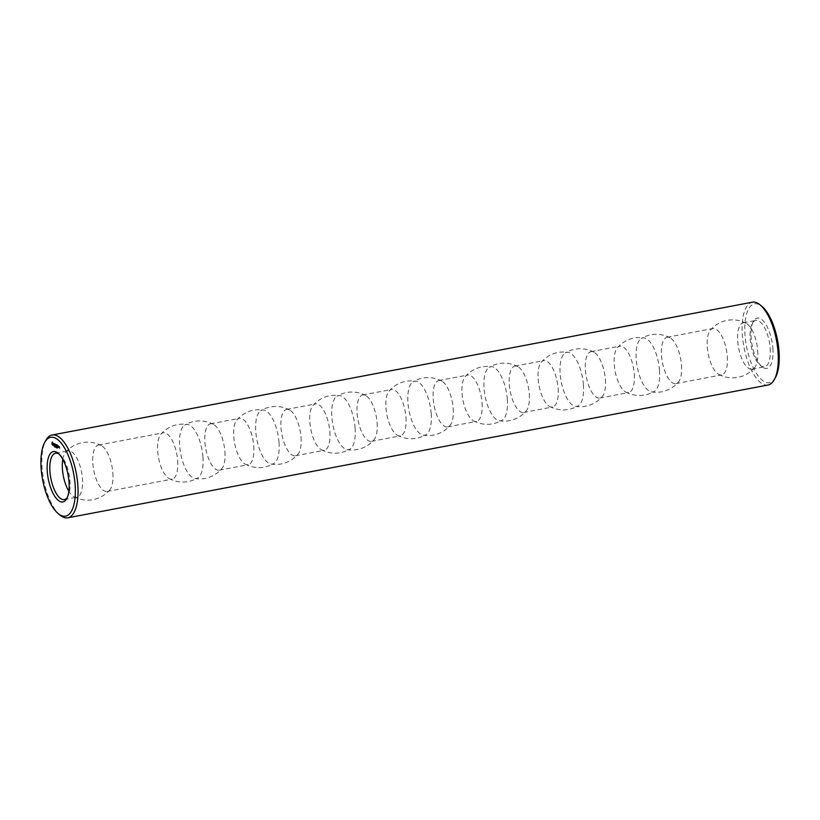 <?xml version="1.0" encoding="UTF-8"?>
<svg xmlns="http://www.w3.org/2000/svg" width="820" height="820" viewBox="0 0 820 820"><rect width="100%" height="100%" fill="white"/><g stroke="black" fill="none" stroke-linecap="round" stroke-linejoin="round"><path stroke-width="0.61" stroke-dasharray="4.1 3.07" d="M59.009 454.054A23.595 9.307 79.3 0 1 59.901 454.71A23.595 9.307 79.3 0 1 69.946 481.012A23.595 9.307 79.3 0 1 67.845 496.592A23.595 9.307 79.3 0 1 67.25 497.535M62.781 459.343A23.595 9.307 79.3 0 1 65.467 452.486A23.595 9.307 79.3 0 1 68.05 450.836A23.595 9.307 79.3 0 1 82.43 478.644A23.595 9.307 79.3 0 1 76.844 497.207A23.595 9.307 79.3 0 1 73.831 496.623A23.595 9.307 79.3 0 1 68.829 491.221M60.044 515.124A42.138 16.615 79.3 0 1 43.634 479.485A42.138 16.615 79.3 0 1 45.858 440.319M59.081 446.767L59.86 448.058L59.511 446.674M59.142 446.91L59.768 446.787M58.825 446.551L59.204 447.484L59.132 446.49M58.773 447.392L58.712 446.295L59.071 447.33M57.697 445.311L57.759 446.059M57.759 446.111L58.292 447.064L58.169 445.475M57.144 445.014L57.892 446.685M57.318 446.715L57.502 445.075M58.23 447.238L58.763 446.51L58.814 447.115M56.775 444.881L56.826 445.629M56.836 445.68L57.246 445.045M56.365 446.367L56.877 446.305M56.272 444.696L56.108 445.516M55.647 444.368L56.303 445.475M55.955 444.307L56.047 446.029L55.985 444.727L56.703 446.223L56.58 444.645M57.062 447.095L57.021 447.792L56.754 447.146M56.201 447.248L56.662 447.607L56.303 446.654L56.201 447.248M56.242 446.756L56.119 447.361L55.934 446.808M56.242 447.043L55.924 446.521M55.206 444.163L55.268 444.901M55.268 444.952L55.842 445.834L55.668 444.122M54.509 443.794L54.909 445.496L55.084 443.948L54.52 443.794M55.483 446.797L56.201 447.084M55.401 447.043L55.084 446.09L55.114 447.095M54.643 445.988L55.36 446.213M54.725 446.264L55.309 446.193M54.591 446.818L54.786 445.957M53.833 443.599L54.417 444.932M54.181 445.168L53.946 443.938M52.91 445.26L53.413 444.624M112.852 472.873A23.595 9.307 79.3 0 1 109.839 489.796A23.595 9.307 79.3 0 1 107.256 491.446A23.595 9.307 79.3 0 1 93.716 469.993A23.595 9.307 79.3 0 1 98.461 445.075A23.595 9.307 79.3 0 1 101.475 445.66A23.595 9.307 79.3 0 1 112.852 472.873M768.043 385.01A42.138 16.615 79.3 0 1 743.873 346.706A42.138 16.615 79.3 0 1 752.34 302.201M58.015 447.781L57.451 447.935M57.072 447.638L56.959 447.033L56.816 447.689M53.033 444.481L52.644 442.882M177.663 460.584A23.595 9.307 79.3 0 1 172.067 479.146A23.595 9.307 79.3 0 1 169.063 478.572A23.595 9.307 79.3 0 1 158.537 457.703A23.595 9.307 79.3 0 1 160.689 434.426A23.595 9.307 79.3 0 1 163.282 432.786A23.595 9.307 79.3 0 1 177.663 460.584M775.433 377.6A40.118 15.816 79.3 0 1 746.477 346.204A40.118 15.816 79.3 0 1 761.934 306.393M202.919 456.863A27.45 10.824 79.3 0 1 197.907 477.875A27.45 10.824 79.3 0 1 194.811 478.47A27.45 10.824 79.3 0 1 180.666 453.501A27.45 10.824 79.3 0 1 184.695 425.098A27.45 10.824 79.3 0 1 187.79 424.504A27.45 10.824 79.3 0 1 202.919 456.863M772.86 348.274A25.625 10.096 79.3 0 1 762.077 366.806A25.625 10.096 79.3 0 1 752.094 345.138A25.625 10.096 79.3 0 1 753.447 321.327A25.625 10.096 79.3 0 1 764.773 322.813A25.625 10.096 79.3 0 1 772.86 348.274M224.905 451.625A23.595 9.307 79.3 0 1 221.902 468.548A23.595 9.307 79.3 0 1 219.309 470.188A23.595 9.307 79.3 0 1 205.779 448.745A23.595 9.307 79.3 0 1 210.514 423.827A23.595 9.307 79.3 0 1 213.528 424.401A23.595 9.307 79.3 0 1 224.905 451.625M770.185 348.223A23.595 9.307 79.3 0 1 764.588 366.796A23.595 9.307 79.3 0 1 760.242 365.289A23.595 9.307 79.3 0 1 751.048 345.343A23.595 9.307 79.3 0 1 752.299 323.408A23.595 9.307 79.3 0 1 755.794 320.425A23.595 9.307 79.3 0 1 770.185 348.223M253.759 446.152A23.595 9.307 79.3 0 1 248.173 464.725A23.595 9.307 79.3 0 1 245.159 464.14A23.595 9.307 79.3 0 1 234.633 443.271A23.595 9.307 79.3 0 1 236.785 419.994A23.595 9.307 79.3 0 1 239.378 418.354A23.595 9.307 79.3 0 1 253.759 446.152M757.69 350.591A23.595 9.307 79.3 0 1 754.687 367.514A23.595 9.307 79.3 0 1 752.094 369.164A23.595 9.307 79.3 0 1 738.564 347.711A23.595 9.307 79.3 0 1 743.299 322.793A23.595 9.307 79.3 0 1 746.313 323.377A23.595 9.307 79.3 0 1 757.69 350.591M279.015 442.431A27.45 10.824 79.3 0 1 274.003 463.443A27.45 10.824 79.3 0 1 270.907 464.038A27.45 10.824 79.3 0 1 256.762 439.069A27.45 10.824 79.3 0 1 260.791 410.666A27.45 10.824 79.3 0 1 263.886 410.072A27.45 10.824 79.3 0 1 279.015 442.431M727.278 356.362A23.595 9.307 79.3 0 1 721.682 374.924A23.595 9.307 79.3 0 1 718.668 374.34A23.595 9.307 79.3 0 1 708.142 353.471A23.595 9.307 79.3 0 1 710.304 330.204A23.595 9.307 79.3 0 1 712.887 328.553A23.595 9.307 79.3 0 1 727.278 356.362M301.002 437.193A23.595 9.307 79.3 0 1 297.998 454.116A23.595 9.307 79.3 0 1 295.405 455.766A23.595 9.307 79.3 0 1 281.875 434.313A23.595 9.307 79.3 0 1 286.621 409.395A23.595 9.307 79.3 0 1 289.624 409.979A23.595 9.307 79.3 0 1 301.002 437.193M681.481 365.043A23.595 9.307 79.3 0 1 678.478 381.966A23.595 9.307 79.3 0 1 675.895 383.606A23.595 9.307 79.3 0 1 662.355 362.163A23.595 9.307 79.3 0 1 667.101 337.245A23.595 9.307 79.3 0 1 670.104 337.83A23.595 9.307 79.3 0 1 681.481 365.043M329.855 431.72A23.595 9.307 79.3 0 1 324.269 450.293A23.595 9.307 79.3 0 1 321.255 449.708A23.595 9.307 79.3 0 1 310.729 428.839A23.595 9.307 79.3 0 1 312.881 405.562A23.595 9.307 79.3 0 1 315.474 403.922A23.595 9.307 79.3 0 1 329.855 431.72M659.495 370.281A27.45 10.824 79.3 0 1 654.483 391.294A27.45 10.824 79.3 0 1 651.387 391.888A27.45 10.824 79.3 0 1 637.242 366.919A27.45 10.824 79.3 0 1 641.271 338.516A27.45 10.824 79.3 0 1 644.366 337.922A27.45 10.824 79.3 0 1 659.495 370.281M355.111 427.999A27.45 10.824 79.3 0 1 350.099 449.022A27.45 10.824 79.3 0 1 347.003 449.606A27.45 10.824 79.3 0 1 332.858 424.647A27.45 10.824 79.3 0 1 336.887 396.234A27.45 10.824 79.3 0 1 339.982 395.65A27.45 10.824 79.3 0 1 355.111 427.999M634.239 374.002A23.595 9.307 79.3 0 1 628.653 392.565A23.595 9.307 79.3 0 1 625.639 391.991A23.595 9.307 79.3 0 1 615.113 371.122A23.595 9.307 79.3 0 1 617.265 347.844A23.595 9.307 79.3 0 1 619.858 346.204A23.595 9.307 79.3 0 1 634.239 374.002M377.097 422.761A23.595 9.307 79.3 0 1 374.094 439.684A23.595 9.307 79.3 0 1 371.501 441.334A23.595 9.307 79.3 0 1 357.971 419.881A23.595 9.307 79.3 0 1 362.717 394.963A23.595 9.307 79.3 0 1 365.72 395.547A23.595 9.307 79.3 0 1 377.097 422.761M605.385 379.476A23.595 9.307 79.3 0 1 602.382 396.398A23.595 9.307 79.3 0 1 599.789 398.038A23.595 9.307 79.3 0 1 586.259 376.585A23.595 9.307 79.3 0 1 591.005 351.667A23.595 9.307 79.3 0 1 594.008 352.252A23.595 9.307 79.3 0 1 605.385 379.476M405.951 417.298A23.595 9.307 79.3 0 1 400.365 435.861A23.595 9.307 79.3 0 1 397.351 435.276A23.595 9.307 79.3 0 1 386.825 414.407A23.595 9.307 79.3 0 1 388.977 391.14A23.595 9.307 79.3 0 1 391.57 389.49A23.595 9.307 79.3 0 1 405.951 417.298M583.399 384.713A27.45 10.824 79.3 0 1 578.387 405.726A27.45 10.824 79.3 0 1 575.291 406.32A27.45 10.824 79.3 0 1 561.146 381.351A27.45 10.824 79.3 0 1 565.175 352.938A27.45 10.824 79.3 0 1 568.27 352.354A27.45 10.824 79.3 0 1 583.399 384.713M431.207 413.567A27.45 10.824 79.3 0 1 426.195 434.59A27.45 10.824 79.3 0 1 423.099 435.174A27.45 10.824 79.3 0 1 408.954 410.215A27.45 10.824 79.3 0 1 412.983 381.802A27.45 10.824 79.3 0 1 416.078 381.218A27.45 10.824 79.3 0 1 431.207 413.567M558.143 388.434A23.595 9.307 79.3 0 1 552.557 406.997A23.595 9.307 79.3 0 1 549.543 406.412A23.595 9.307 79.3 0 1 539.017 385.543A23.595 9.307 79.3 0 1 541.169 362.276A23.595 9.307 79.3 0 1 543.762 360.626A23.595 9.307 79.3 0 1 558.143 388.434M453.193 408.339A23.595 9.307 79.3 0 1 450.19 425.262A23.595 9.307 79.3 0 1 447.597 426.902A23.595 9.307 79.3 0 1 434.067 405.449A23.595 9.307 79.3 0 1 438.813 380.531A23.595 9.307 79.3 0 1 441.816 381.115A23.595 9.307 79.3 0 1 453.193 408.339M529.289 393.907A23.595 9.307 79.3 0 1 526.286 410.83A23.595 9.307 79.3 0 1 523.693 412.47A23.595 9.307 79.3 0 1 510.163 391.017A23.595 9.307 79.3 0 1 514.909 366.099A23.595 9.307 79.3 0 1 517.912 366.683A23.595 9.307 79.3 0 1 529.289 393.907M482.047 402.866A23.595 9.307 79.3 0 1 476.461 421.429A23.595 9.307 79.3 0 1 473.447 420.844A23.595 9.307 79.3 0 1 462.921 399.976A23.595 9.307 79.3 0 1 465.073 376.708A23.595 9.307 79.3 0 1 467.666 375.058A23.595 9.307 79.3 0 1 482.047 402.866M507.303 399.135A27.45 10.824 79.3 0 1 502.291 420.158A27.45 10.824 79.3 0 1 499.195 420.742A27.45 10.824 79.3 0 1 485.05 395.783A27.45 10.824 79.3 0 1 489.079 367.37A27.45 10.824 79.3 0 1 492.174 366.786A27.45 10.824 79.3 0 1 507.303 399.135M57.103 447.453L57.677 447.33M56.959 447.792L57.513 447.669M56.969 447.843L57.554 447.699M56.662 447.689L57.246 447.617M55.955 447.013L56.539 446.869M57.133 447.833L57.646 447.72M56.611 447.392L57.543 447.228M56.785 447.3L57.318 447.218M59.901 454.71L58.076 453.193M67.845 496.592L66.697 498.673M64.349 499.575L76.844 497.207M55.555 453.204L68.05 450.836M73.831 496.623A28.987 28.987 0 0 0 109.839 489.796M101.475 445.66A28.987 28.987 0 0 0 65.467 452.486M107.256 491.446L172.067 479.146M98.461 445.075L163.282 432.786M169.063 478.572C178.791 483.441 188.405 483.216 197.907 477.875M160.689 434.426C167.957 426.328 176.987 423.017 187.79 424.504M194.811 478.47A28.987 28.987 0 0 0 221.902 468.548M213.528 424.401A28.987 28.987 0 0 0 184.695 425.098M760.242 365.289L762.077 366.806M752.299 323.408L753.447 321.327M219.309 470.188L248.173 464.725M210.514 423.827L239.378 418.354M752.094 369.164L764.588 366.796M743.299 322.793L755.794 320.425M245.159 464.14C254.887 469.019 264.501 468.784 274.003 463.443M236.785 419.994C244.052 411.896 253.083 408.585 263.886 410.072M718.668 374.34A28.987 28.987 0 0 0 754.687 367.514M746.313 323.377A28.987 28.987 0 0 0 710.304 330.204M270.907 464.038A28.987 28.987 0 0 0 297.998 454.116M289.624 409.979A28.987 28.987 0 0 0 260.791 410.666M675.895 383.606L721.682 374.924M667.101 337.245L712.887 328.553M295.405 455.766L324.269 450.293M286.621 409.395L315.474 403.922M651.387 391.888A28.987 28.987 0 0 0 678.478 381.966M670.104 337.83A28.987 28.987 0 0 0 641.271 338.516M321.255 449.708C330.983 454.587 340.597 454.352 350.099 449.022M312.881 405.562C320.148 397.464 329.179 394.164 339.982 395.65M625.639 391.991C635.367 396.859 644.981 396.634 654.483 391.294M617.265 347.844C624.532 339.746 633.563 336.436 644.366 337.922M347.003 449.606A28.987 28.987 0 0 0 374.094 439.684M365.72 395.547A28.987 28.987 0 0 0 336.887 396.234M599.789 398.038L628.653 392.565M591.005 351.667L619.858 346.204M371.501 441.334L400.365 435.861M362.717 394.963L391.57 389.49M575.291 406.32A28.987 28.987 0 0 0 602.382 396.398M594.008 352.252A28.987 28.987 0 0 0 565.175 352.938M397.351 435.276C407.079 440.155 416.693 439.92 426.195 434.59M388.977 391.14C396.244 383.032 405.275 379.732 416.078 381.218M549.543 406.412C559.271 411.291 568.885 411.066 578.387 405.726M541.169 362.276C548.436 354.178 557.467 350.868 568.27 352.354M423.099 435.174A28.987 28.987 0 0 0 450.19 425.262M441.816 381.115A28.987 28.987 0 0 0 412.983 381.802M523.693 412.47L552.557 406.997M514.909 366.099L543.762 360.626M447.597 426.902L476.461 421.429M438.813 380.531L467.666 375.058M499.195 420.742A28.987 28.987 0 0 0 526.286 410.83M517.912 366.683A28.987 28.987 0 0 0 489.079 367.37M473.447 420.844C483.175 425.723 492.789 425.498 502.291 420.158M465.073 376.708C472.34 368.6 481.371 365.3 492.174 366.786"/><path stroke-width="1.23" d="M68.972 481.75A25.625 10.096 79.3 0 1 66.697 498.673A25.625 10.096 79.3 0 1 48.206 478.624A25.625 10.096 79.3 0 1 58.076 453.193A25.625 10.096 79.3 0 1 68.972 481.75M67.25 497.535A23.595 9.307 79.3 0 1 64.349 499.575A23.595 9.307 79.3 0 1 50.809 478.121A23.595 9.307 79.3 0 1 55.555 453.204A23.595 9.307 79.3 0 1 59.009 454.054M75.112 484.589A40.118 15.816 79.3 0 1 58.21 513.607A40.118 15.816 79.3 0 1 42.589 479.69A40.118 15.816 79.3 0 1 44.71 442.4A40.118 15.816 79.3 0 1 62.433 444.717A40.118 15.816 79.3 0 1 75.112 484.589M59.204 446.726L59.563 448.109L59.204 446.726M58.825 446.551L58.896 447.546L58.825 446.551M58.773 447.392L58.404 446.357L58.773 447.392M57.851 445.342L57.994 447.125L57.851 445.342M57.144 445.014L57.287 446.797L57.144 445.014M57.42 447.822L57.195 447.31L57.42 447.822M56.918 444.911L56.631 446.49L56.918 444.911M55.996 445.537L55.606 444.296L55.688 445.957L55.688 444.778L56.365 446.367L56.221 444.583L56.108 445.516M57.072 447.289L57.031 447.997L57.072 447.289M56.754 447.146L56.713 447.853L56.754 447.146M56.201 447.248L56.006 446.715L56.149 447.259M55.934 446.808L55.811 447.412L55.934 446.808M55.545 447.218L55.391 446.48L55.934 447.115M54.93 443.979L55.493 445.967L54.93 443.979M54.222 443.845L54.602 445.557L54.509 443.794M55.053 446.275L55.114 447.095L55.053 446.275M54.715 446.244L54.591 446.849L54.715 446.244M54.325 446.654L54.171 445.916L54.704 446.551M53.525 443.579L54.048 445.301L53.833 443.599M52.162 442.113L51.916 444.009L52.787 445.383L53.208 443.774L52.285 442.093M68.829 491.221A23.595 9.307 79.3 0 1 62.781 459.343M44.71 442.4L45.858 440.319A42.138 16.615 79.3 0 1 52.101 434.989A42.138 16.615 79.3 0 1 77.787 484.64A42.138 16.615 79.3 0 1 67.804 517.799A42.138 16.615 79.3 0 1 60.044 515.124L58.21 513.607M52.459 442.154L52.275 444.02M52.531 444.481L52.91 445.26M52.101 434.989L752.34 302.201A42.138 16.615 79.3 0 1 760.099 304.876A42.138 16.615 79.3 0 1 778.026 351.852A42.138 16.615 79.3 0 1 774.285 379.68A42.138 16.615 79.3 0 1 768.043 385.01L67.804 517.799M52.347 442.943L52.726 444.532L52.193 443.282L52.839 442.933M53.095 443.394L52.726 444.532M760.099 304.876L761.934 306.393A40.118 15.816 79.3 0 1 779 351.114A40.118 15.816 79.3 0 1 775.433 377.6L774.285 379.68M58.466 446.572L58.681 447.248L58.681 446.531M57.082 447.843L56.939 447.238L57.133 447.833M56.764 447.699L56.621 447.095L56.816 447.689"/></g></svg>
